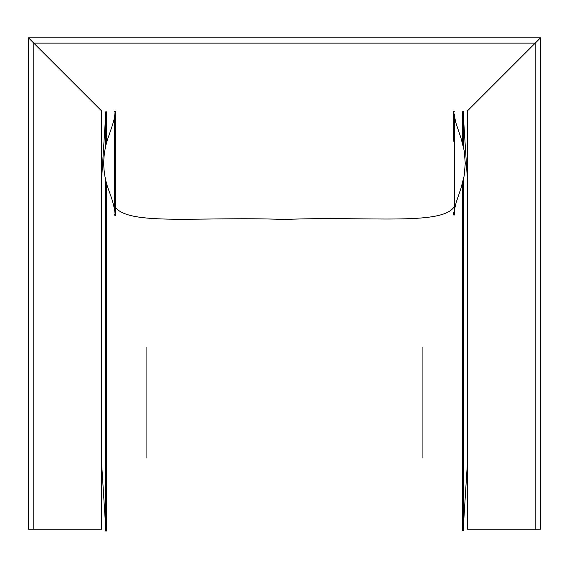 <?xml version="1.0" encoding="UTF-8"?>
<svg xmlns="http://www.w3.org/2000/svg" width="569" height="569" viewBox="0 0 569 569"><rect width="100%" height="100%" fill="white"/><g stroke="black" fill="none" stroke-linecap="round" stroke-linejoin="round"><path stroke-width="0.85" d="M535.223 529.163L540.55 529.163L540.55 37.81L28.45 37.81L33.777 43.137L28.45 37.81L28.45 529.163L101.609 529.163L101.609 110.962L33.777 43.137L535.223 43.137L467.391 110.962L467.391 529.163L535.223 529.163L535.223 43.137L467.391 110.962M540.55 37.81L535.223 43.137L540.55 37.81M33.777 529.163L33.777 43.137L101.609 110.962M146.077 458.137L146.077 347.197M422.923 458.137L422.923 347.197M454.318 214.556L454.318 113.935M454.318 115.18L455.755 122.449L461.103 138.445L464.226 150.806L465.264 163.303L464.176 175.814L461.039 188.09L456.203 202.344L454.318 210.43M454.318 210.85L454.318 212.735M114.625 210.075L114.625 116.282M105.884 530.031L105.884 445.435M105.884 484.745L105.884 510.713M105.884 522.164L105.884 522.527M105.884 530.564L105.884 180.871M463.116 530.536L463.116 521.062M463.116 503.209L463.116 525.059M463.116 145.465L463.116 111.858L467.391 179.221M463.116 498.103L463.116 510.713M463.116 519.774L463.116 526.375M463.116 526.802L463.116 527.897M463.116 256.434L463.116 246.754M463.116 132.207L463.116 123.039M463.116 119.974L463.116 120.578M463.116 122.442L463.116 132.591M463.116 524.895L463.116 521.809M463.116 516.872L463.116 510.926M105.884 131.951L105.884 123.565M453.97 207.13C440.918 225.715 369.132 216.035 284.45 219.456C199.762 216.27 127.975 226.206 114.931 206.682M115.144 215.039L115.144 111.289C114.469 118.992 114.504 119.469 107.968 138.239C105.215 146.29 103.8 154.555 103.736 163.026C103.764 171.475 105.151 179.761 107.897 187.884C112.463 199.726 114.881 208.773 115.144 215.039M463.116 530.152L463.564 530.628L462.682 530.763L462.668 528.679L462.668 182.621M462.668 143.715L462.668 118.544C462.184 106.375 463.714 113.025 463.564 111.929L463.116 112.385M463.564 524.703L463.564 178.943M463.564 147.392L463.564 111.901M106.325 182.613L106.332 523.985C106.759 534.867 105.592 530.272 105.436 530.607L105.436 524.661M105.436 147.399L105.436 111.901L106.318 111.773L106.325 143.729M105.436 178.929L105.436 530.628L105.877 530.152M105.436 111.901L105.877 112.385M454.318 141.219L454.318 143.431M453.287 141.219L453.28 111.325L454.318 111.318M454.311 215.025L454.318 214.463M453.28 212.436L453.28 215.004M114.625 214.556C114.589 215.409 116.083 217.963 115.663 211.824L115.663 111.325M114.632 111.311L114.625 111.801M114.625 141.219L114.625 143.431M105.884 111.858L101.609 179.221M101.609 463.308L105.884 530.671M467.391 463.308L463.116 530.671M453.856 111.289L453.891 111.894"/></g></svg>
